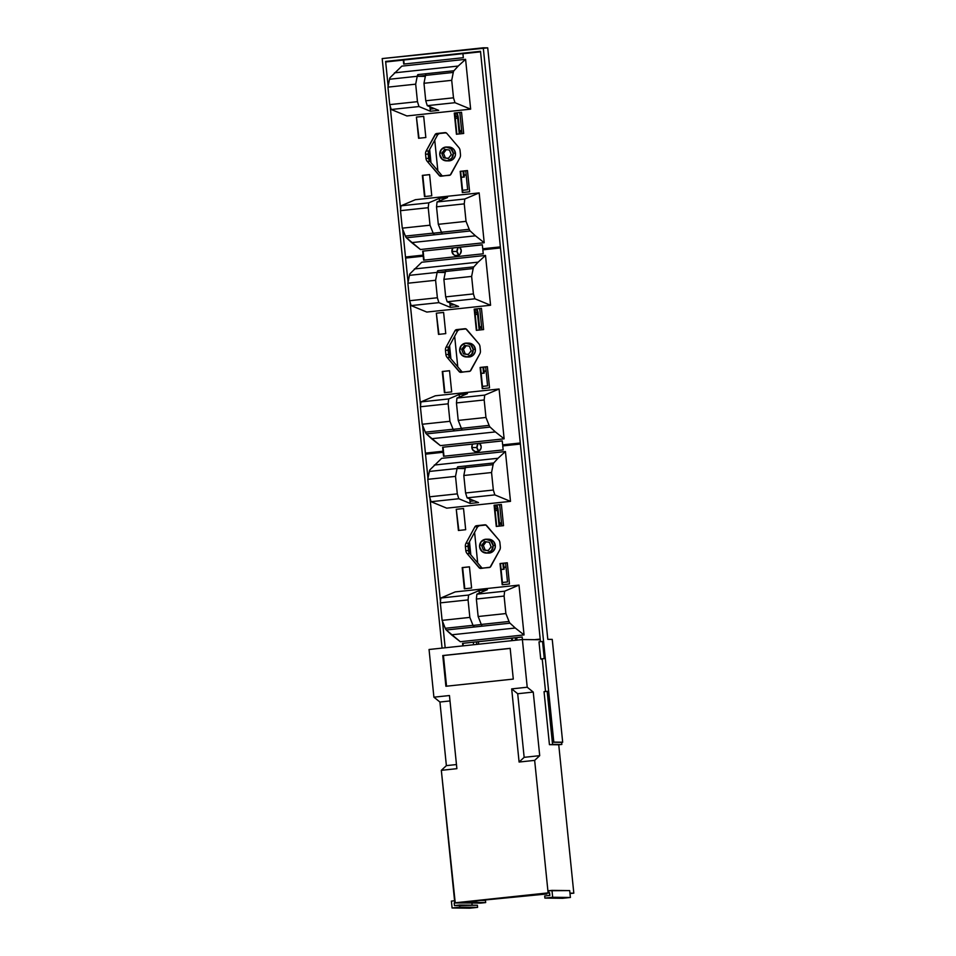 <?xml version="1.0" encoding="UTF-8"?>
<svg xmlns="http://www.w3.org/2000/svg" width="956" height="956" viewBox="0 0 956 956"><rect width="100%" height="100%" fill="white"/><g stroke="black" fill="none" stroke-linecap="round" stroke-linejoin="round"><path stroke-width="1.43" d="M516.993 640.114L516.742 637.628L516.993 640.114M472.862 444.014L472.001 445.663L472.372 449.32L475.168 451.626L478.741 451.244L480.999 448.4L481.167 446.536A4.792 4.696 90.7 0 1 476.447 451.83A4.792 4.696 90.7 0 1 471.834 447.528L476.936 447.587A4.792 4.696 -89.3 0 0 479.004 451.089M452.941 247.903L451.913 251.428L453.622 254.655L455.247 255.527L458.82 255.144L460.23 253.949L461.246 250.424A4.792 4.696 90.7 0 1 456.526 255.718A4.792 4.696 90.7 0 1 451.913 251.428L457.016 251.488A4.792 4.696 -89.3 0 0 459.083 254.989M478.454 644.225L478.203 641.739L478.454 644.225M429.232 453.765L429.16 453.025L429.232 453.765M409.311 257.666L409.24 256.925L409.311 257.666M389.391 61.566L480.545 51.755L389.391 61.566M468.93 542.757L470.065 553.978L468.93 542.757M502.402 582.491L507.505 581.941L505.581 563.012L507.505 581.941L502.402 582.491M501.804 525.86L499.653 504.708L501.804 525.86M449.009 346.658L450.156 357.879L449.009 346.658M482.481 386.391L487.584 385.842L485.66 366.901L487.584 385.842L482.481 386.391M481.884 329.748L479.733 308.609L481.884 329.748M429.089 150.546L430.236 161.779L429.089 150.546M462.561 190.292L467.663 189.742L465.739 170.801L467.663 189.742L462.561 190.292M461.963 133.649L459.812 112.497L461.963 133.649M479.53 443.369A4.792 4.696 90.7 0 1 481.167 446.536L479.458 443.309M459.609 247.269A4.792 4.696 90.7 0 1 461.246 250.424L459.537 247.198M480.498 51.313L540.463 641.691L480.498 51.313L385.615 61.435L389.391 61.471L385.615 61.435L388.136 86.171L385.615 61.435L480.498 51.313M542.207 658.827L545.529 691.511L542.207 658.827M445.173 647.774L442.497 621.328L445.173 647.774M440.477 601.503L429.985 498.195L440.477 601.503M427.965 478.37L422.576 425.229L427.965 478.37M420.556 405.392L410.064 302.096L420.556 405.392M408.057 282.271L402.655 229.117L408.057 282.271M400.636 209.292L390.144 105.997L400.636 209.292M547.8 639.337L487.715 47.848L483.282 47.8L553.811 742.107L562.678 742.215L552.233 639.385L547.8 639.337L487.715 47.848L382.185 58.579L483.282 47.8L553.811 742.107L552.771 742.215L562.678 742.215L561.638 742.322L562.678 742.215L552.233 639.385L547.8 639.337M470.83 554.862L469.492 541.729L470.83 554.862M450.909 358.763L449.571 345.63L450.909 358.763M430.989 162.663L429.65 149.518L430.989 162.663M442.066 648.108L382.185 58.579L442.066 648.108M458.725 254.714L457.016 251.488L458.032 247.963M478.645 450.814L476.936 447.587L477.952 444.062M458.593 247.377A4.792 4.696 -89.3 0 0 457.016 251.488L451.913 251.428A4.792 4.696 90.7 0 1 452.881 247.986M478.514 443.476A4.792 4.696 -89.3 0 0 476.936 447.587L471.834 447.528A4.792 4.696 90.7 0 1 472.802 444.086M473.34 642.253L473.59 644.738L473.34 642.253M476.697 644.404L476.447 641.918L476.697 644.404M512.225 638.106L512.476 640.592L512.225 638.106M515.583 640.257L515.332 637.772L515.583 640.257M478.406 641.715L478.657 644.201L478.406 641.715M511.83 640.663L511.58 638.178L511.83 640.663M456.849 113.406L457.171 116.584L455.51 116.572L455.152 112.999L455.51 116.572L457.171 116.584L455.104 116.811L457.171 116.584L456.849 113.406L458.33 118.186L457.171 116.584L457.673 118.186L455.271 118.436L457.673 118.186L459.274 133.936L457.673 118.186L458.33 118.186L459.932 133.864L458.33 118.186A4.792 0.992 -96.1 0 0 456.849 113.406L455.857 113.394L456.849 113.406M464.305 177.015L463.696 171.016L464.305 177.015L461.246 177.35L464.305 177.015M463.039 171.088L463.648 177.015L461.246 177.266L463.648 177.015L463.039 171.088M437.848 170.754L434.741 140.15L437.848 170.754M464.126 175.211L466.17 174.996L464.126 175.211M466.158 174.96L464.102 174.936L466.158 174.96M461.784 131.868L459.74 132.083L461.784 131.868M459.609 130.769L461.652 130.554L459.609 130.769M461.76 131.605L459.716 131.832L461.76 131.605M448.101 160.859L453.048 159.294L455.223 155.936L455.462 153.235A6.931 6.776 -89.3 0 0 448.806 147.033L446.583 147.009A6.931 6.776 90.7 0 1 453.252 153.211L455.462 153.235L453.945 149.53L450.658 147.32L448.029 147.069M446.428 160.859L448.651 160.883A6.931 6.776 -89.3 0 0 455.462 153.235L453.252 153.211A6.931 6.776 90.7 0 1 446.428 160.859A6.931 6.776 90.7 0 1 439.772 154.657A6.931 6.776 90.7 0 1 446.583 147.009M439.772 154.657L442.234 159.317L447.205 160.823L451.77 158.302L453.252 153.211L450.778 148.55L445.807 147.045L441.254 149.566L439.772 154.657M448.304 158.505L443.536 157.812L441.744 153.235L444.719 149.363L449.487 150.068L451.28 154.633L448.304 158.505L443.536 157.812L448.46 158.29L443.536 157.812L441.744 153.235L443.512 153.259L445.305 157.824L443.512 153.259L441.744 153.235L444.719 149.363L449.487 150.068L451.28 154.633L448.304 158.505M446.321 149.602L443.512 153.259L446.321 149.602M476.769 309.505L477.092 312.696L475.431 312.672L475.072 309.099L475.431 312.672L477.092 312.696L475.024 312.911L477.092 312.696L476.769 309.505L478.251 314.297L477.092 312.696L477.582 314.285L475.18 314.536L477.582 314.285L479.183 330.035L477.582 314.285L478.251 314.297L479.84 329.975L478.251 314.297A4.792 0.992 -96.1 0 0 476.769 309.505L475.777 309.493L476.769 309.505M484.226 373.127L483.617 367.128L484.226 373.127L481.167 373.449L484.226 373.127M482.959 367.188L483.569 373.115L481.155 373.366L483.569 373.115L482.959 367.188M457.769 366.853L454.662 336.261L457.769 366.853M484.047 371.31L486.078 371.095L484.047 371.31M486.078 371.059L484.011 371.036L486.078 371.059M481.705 327.968L479.661 328.195L481.705 327.968M479.53 326.868L481.573 326.653L479.53 326.868M481.681 327.717L479.637 327.932L481.681 327.717M468.01 356.958L472.969 355.393L475.144 352.035L475.383 349.346A6.931 6.776 -89.3 0 0 468.727 343.132L466.504 343.108A6.931 6.776 90.7 0 1 473.172 349.322L475.383 349.346L473.853 345.642L471.81 343.933L467.95 343.168M466.349 356.958L468.56 356.994A6.931 6.776 -89.3 0 0 475.383 349.346L473.172 349.322A6.931 6.776 90.7 0 1 466.349 356.958A6.931 6.776 90.7 0 1 459.693 350.756A6.931 6.776 90.7 0 1 466.504 343.108M459.693 350.756L462.154 355.417L467.125 356.923L471.69 354.401L473.172 349.322L470.699 344.662L465.727 343.144L461.162 345.678L459.693 350.756M468.213 354.604L463.457 353.911L461.664 349.334L464.64 345.463L469.408 346.168L471.2 350.733L468.213 354.604L463.457 353.911L468.38 354.389L463.457 353.911L461.664 349.334L463.433 349.358L465.225 353.923L463.433 349.358L461.664 349.334L464.64 345.463L469.408 346.168L471.2 350.733L468.213 354.604M466.241 345.702L463.433 349.358L466.241 345.702M496.69 505.616L497.012 508.795L495.351 508.771L494.993 505.21L495.351 508.771L497.012 508.795L494.933 509.01L497.012 508.795L496.69 505.616L498.172 510.396L497.012 508.795L497.502 510.385L495.1 510.647L497.502 510.385L499.104 526.147L497.502 510.385L498.172 510.396L499.761 526.075L498.172 510.396A4.792 0.992 -96.1 0 0 496.69 505.616L495.698 505.605L496.69 505.616M504.147 569.226L503.537 563.227L504.147 569.226L501.087 569.549L504.147 569.226M502.88 563.299L503.477 569.214L501.075 569.477L503.477 569.214L502.88 563.299M477.689 562.965L474.582 532.361L477.689 562.965M503.967 567.41L505.999 567.195L503.967 567.41M505.999 567.159L503.932 567.135L505.999 567.159M501.625 524.079L499.582 524.294L501.625 524.079M499.45 522.968L501.494 522.753L499.45 522.968M501.601 523.816L499.558 524.031L501.601 523.816M487.93 553.058L492.89 551.493L495.053 548.135L495.304 545.446A6.931 6.776 -89.3 0 0 488.647 539.232L486.425 539.208A6.931 6.776 90.7 0 1 493.093 545.422L495.304 545.446L493.774 541.741L490.5 539.519L487.859 539.28M486.269 553.07L488.48 553.094A6.931 6.776 -89.3 0 0 495.304 545.446L493.093 545.422A6.931 6.776 90.7 0 1 486.269 553.07A6.931 6.776 90.7 0 1 479.613 546.856A6.931 6.776 90.7 0 1 486.425 539.208M479.613 546.856L482.075 551.516L487.046 553.034L491.611 550.501L493.093 545.422L490.619 540.761L485.648 539.244L481.083 541.777L479.613 546.856M488.134 550.704L483.377 550.011L481.585 545.446L484.561 541.574L489.329 542.267L491.109 546.832L488.134 550.704L483.377 550.011L488.301 550.489L483.377 550.011L481.585 545.446L483.354 545.458L485.146 550.035L483.354 545.458L481.585 545.446L484.561 541.574L489.329 542.267L491.109 546.832L488.134 550.704M486.162 541.801L483.354 545.458L486.162 541.801M422.707 251.153L482.338 244.844L422.707 251.153L423.556 255.133L423.15 251.153L423.556 255.133L405.487 257.009L423.556 255.133L405.487 257.009L402.655 229.117L405.487 257.009L423.114 255.121L422.707 251.153L482.326 244.784L422.707 251.153M441.505 232.332L433.988 233.133L434.155 234.829A10.659 2.199 -96.1 0 1 433.164 233.133L430.009 225.198L428.228 207.703L428.754 202.851L439.234 198.394L439.449 200.521L440.776 200.378L439.485 200.927L439.234 198.394L447.528 197.51L439.234 198.394L428.754 202.851L401.018 205.803L415.382 199.696L479.159 192.897L484.214 242.716L420.449 249.516L406.42 237.793A10.659 2.199 -96.1 0 1 405.428 236.084L402.273 228.161L400.492 210.667L401.018 205.803L428.754 202.851L428.228 207.703L400.492 210.667L428.228 207.703L430.009 225.198L402.273 228.161L430.009 225.198L433.164 233.133L405.428 236.084L433.164 233.133A10.659 2.199 -96.1 0 0 434.155 234.829L406.42 237.793L434.155 234.829L433.988 233.133L441.505 232.332M388.136 86.171L385.674 61.961L388.136 86.171M441.911 175.534L429.877 161.361L428.635 158.421L428.826 151.036L437.752 134.617L435.088 134.593A2.127 2.079 90.7 0 1 436.701 133.505L444.994 132.621A2.127 2.079 90.7 0 1 446.787 133.338L458.82 147.523A5.33 5.21 90.7 0 1 460.063 150.462L460.493 154.705A5.33 5.21 90.7 0 1 459.86 157.848L450.945 174.255A2.127 2.079 90.7 0 1 449.332 175.342L440.059 176.083L427.213 161.325A5.33 5.21 90.7 0 1 425.97 158.385L425.54 154.143L425.97 158.385L428.635 158.421L428.204 154.179L425.54 154.143A5.33 5.21 90.7 0 1 426.173 151L435.769 133.852L444.994 132.621L446.787 133.338L458.82 147.523A5.33 5.21 90.7 0 1 460.063 150.462L460.493 154.705A5.33 5.21 90.7 0 1 459.86 157.848L450.264 174.996L441.039 176.227A2.127 2.079 90.7 0 1 439.246 175.51L441.911 175.534L429.877 161.361L427.213 161.325A5.33 5.21 90.7 0 1 425.97 158.385L428.635 158.421A5.33 5.21 -89.3 0 0 429.877 161.361L427.213 161.325L439.246 175.51L441.911 175.534A2.127 2.079 -89.3 0 0 442.58 176.059M437.752 134.617L439.354 133.541L446.105 132.812L439.354 133.541A2.127 2.079 -89.3 0 0 437.752 134.617L435.088 134.593L426.173 151L428.826 151.036A5.33 5.21 -89.3 0 0 428.204 154.179L425.54 154.143A5.33 5.21 90.7 0 1 426.173 151L428.826 151.036L437.752 134.617M403.301 60.085L385.674 61.961L403.301 60.085L403.707 64.052L403.301 60.085M482.326 244.784L482.732 248.763L500.358 246.887L480.545 51.839L462.919 53.727L463.325 57.695L403.707 64.052L463.325 57.695L462.919 53.727L480.545 51.839L500.358 246.887L482.732 248.763L482.326 244.784M429.603 174.601L431.765 195.801L424.5 196.578L422.349 175.378L429.603 174.601L431.765 195.801L424.5 196.578L422.349 175.378L429.614 174.661L422.791 175.39L424.942 196.53L422.349 175.378L429.603 174.601M462.346 192.538L460.195 171.339L467.46 170.562L469.611 191.774L462.346 192.538L460.195 171.339L467.46 170.622L460.637 171.351L462.788 192.491L460.195 171.339L467.46 170.562L469.611 191.774L462.346 192.538M465.584 59.332L470.651 109.151L406.886 115.951L391.231 109.498L389.713 104.622L387.945 87.127L389.498 79.252A10.659 2.199 -96.1 0 1 390.144 77.567L401.819 66.131L465.584 59.332L401.819 66.131L390.144 77.567A10.659 2.199 83.9 0 0 389.498 79.252L387.945 87.127L389.713 104.622L391.231 109.498L406.886 115.951L470.651 109.151L454.996 102.698L427.26 105.662L438.673 110.358L430.379 111.243L438.673 110.358L427.26 105.662L454.996 102.698L470.651 109.151L465.584 59.332L458.211 66.048L394.434 72.847L458.211 66.048L465.584 59.332M423.687 116.309L425.838 137.509L418.585 138.273L416.422 117.074L423.687 116.309L425.838 137.509L418.585 138.273L416.422 117.074L423.687 116.357M456.43 134.246L454.279 113.047L461.533 112.27L463.684 133.47L456.43 134.246L454.279 113.047L461.533 112.318L454.721 113.047L456.86 134.198L454.279 113.047L461.533 112.27L463.684 133.47L456.43 134.246M447.528 197.51L437.047 201.967L464.783 199.003L479.159 192.897L415.382 199.696L401.018 205.803L400.492 210.667L402.273 228.161L405.428 236.084A10.659 2.199 83.9 0 0 406.42 237.793L411.678 242.609L475.455 235.809L470.185 230.982L434.155 234.829L470.185 230.982L475.455 235.809L411.678 242.609L420.449 249.516L484.214 242.716L475.455 235.809L484.214 242.716L479.159 192.897L464.783 199.003L464.258 203.867L466.038 221.35L469.205 229.285A10.659 2.199 83.9 0 0 470.185 230.982A10.659 2.199 -96.1 0 1 469.205 229.285L466.038 221.35L464.258 203.867L464.783 199.003L437.047 201.967L436.522 206.819L464.258 203.867L436.522 206.819L438.302 224.313L466.038 221.35L438.302 224.313L441.457 232.248L469.205 229.285L441.457 232.248A10.659 2.199 83.9 0 0 442.449 233.945A10.659 2.199 83.9 0 1 441.457 232.248L438.302 224.313L436.522 206.819L437.047 201.967L447.528 197.51M483.174 248.775L500.382 247.126L483.174 248.775M404.137 64.016L403.743 60.085L404.137 64.016M419.015 138.238L416.422 117.074L419.015 138.238M418.525 76.301L425.516 75.5L418.059 76.301L425.336 76.384L418.525 76.301L425.504 75.56L418.525 76.301M430.164 109.115L430.379 111.243L418.967 106.546L391.231 109.498L418.967 106.546L417.461 101.659L389.713 104.622L417.461 101.659L415.681 84.164L387.945 87.127L415.681 84.164L417.234 76.289L389.498 79.252L417.234 76.289A10.659 2.199 -96.1 0 1 417.88 74.604L453.921 70.768L458.211 66.048L453.921 70.768A10.659 2.199 83.9 0 0 453.264 72.441L451.71 80.328L453.491 97.811L454.996 102.698L453.491 97.811L425.755 100.774L427.26 105.662L425.755 100.774L453.491 97.811L451.71 80.328L423.974 83.28L425.755 100.774L423.974 83.28L451.71 80.328L453.264 72.441L425.528 75.404L423.974 83.28L425.528 75.404L453.264 72.441A10.659 2.199 -96.1 0 1 453.921 70.768L426.173 73.72A10.659 2.199 83.9 0 0 425.528 75.404A10.659 2.199 83.9 0 1 426.173 73.72L417.88 74.604L418.059 76.301L417.88 74.604A10.659 2.199 -96.1 0 0 417.234 76.289L415.681 84.164L417.461 101.659L418.967 106.546L430.379 111.243L429.925 106.749L430.164 109.115L434.538 108.649L430.164 109.115M436.701 133.505L439.354 133.541L436.701 133.505M442.628 447.253L502.259 440.943L442.628 447.253L443.476 451.232L443.07 447.253L443.476 451.232L425.408 453.108L443.476 451.232L425.408 453.108L422.576 425.229L425.408 453.108L443.034 451.232L442.628 447.253L502.247 440.895L442.628 447.253M461.413 428.443L453.909 429.244L454.076 430.929A10.659 2.199 -96.1 0 1 453.084 429.232L449.929 421.297L448.149 403.814L448.675 398.951L459.155 394.493L459.37 396.62L460.696 396.477L459.406 397.027L459.155 394.493L467.448 393.609L459.155 394.493L448.675 398.951L420.939 401.902L435.303 395.796L499.08 388.996L504.135 438.816L440.369 445.615L426.34 433.893A10.659 2.199 -96.1 0 1 425.348 432.184L422.182 424.261L420.413 406.766L420.939 401.902L448.675 398.951L448.149 403.814L420.413 406.766L448.149 403.814L449.929 421.297L422.182 424.261L449.929 421.297L453.084 429.232L425.348 432.184L453.084 429.232A10.659 2.199 -96.1 0 0 454.076 430.929L426.34 433.893L454.076 430.929L453.909 429.244L461.413 428.443M461.832 371.633L449.798 357.46L448.555 354.521L448.746 347.136L457.673 330.728L455.008 330.692A2.127 2.079 90.7 0 1 456.621 329.605L464.915 328.721A2.127 2.079 90.7 0 1 466.707 329.45L478.741 343.622A5.33 5.21 90.7 0 1 479.984 346.562L480.414 350.804A5.33 5.21 90.7 0 1 479.781 353.947L470.866 370.354A2.127 2.079 90.7 0 1 469.253 371.442L459.979 372.195L447.133 357.425A5.33 5.21 90.7 0 1 445.89 354.485L445.46 350.243L445.89 354.485L448.555 354.521L448.125 350.278L445.46 350.243A5.33 5.21 90.7 0 1 446.094 347.112L455.008 330.692L456.621 329.605L465.895 328.864L478.741 343.622A5.33 5.21 90.7 0 1 479.984 346.562L480.414 350.804A5.33 5.21 90.7 0 1 479.781 353.947L470.185 371.107L460.959 372.326A2.127 2.079 90.7 0 1 459.167 371.609L461.832 371.633L449.798 357.46L447.133 357.425A5.33 5.21 90.7 0 1 445.89 354.485L448.555 354.521A5.33 5.21 -89.3 0 0 449.798 357.46L447.133 357.425L459.167 371.609L461.832 371.633A2.127 2.079 -89.3 0 0 462.501 372.159M457.673 330.728L459.274 329.641L466.026 328.924L459.274 329.641A2.127 2.079 -89.3 0 0 457.673 330.728L455.008 330.692L446.094 347.112L448.746 347.136A5.33 5.21 -89.3 0 0 448.125 350.278L445.46 350.243A5.33 5.21 90.7 0 1 446.094 347.112L448.746 347.136L457.673 330.728M423.221 256.184L405.595 258.06L423.221 256.184L423.627 260.163L423.221 256.184M502.247 440.895L502.653 444.863L520.279 442.987L500.466 247.939L482.84 249.827L483.246 253.794L423.627 260.163L483.246 253.794L482.84 249.827L500.466 247.939L520.279 442.987L502.653 444.863L502.247 440.895M449.523 370.713L451.686 391.912L444.421 392.677L442.27 371.478L449.523 370.713L451.686 391.912L444.421 392.677L442.27 371.478L449.535 370.761L442.712 371.49L444.863 392.641L442.27 371.478L449.523 370.713M482.266 388.65L480.115 367.439L487.369 366.674L489.532 387.873L482.266 388.65L480.115 367.439L487.381 366.722L480.557 367.451L482.708 388.602L480.115 367.439L487.369 366.674L489.532 387.873L482.266 388.65M485.505 255.431L490.571 305.251L426.794 312.062L411.152 305.597L409.634 300.722L407.865 283.227L409.419 275.352A10.659 2.199 -96.1 0 1 410.064 273.667L421.739 262.231L485.505 255.431L421.739 262.231L410.064 273.667A10.659 2.199 83.9 0 0 409.419 275.352L407.865 283.227L409.634 300.722L411.152 305.597L426.794 312.062L490.571 305.251L474.917 298.798L447.181 301.761L458.593 306.47L450.3 307.354L458.593 306.47L447.181 301.761L474.917 298.798L490.571 305.251L485.505 255.431L478.131 262.147L414.354 268.959L478.131 262.147L485.505 255.431M443.608 312.409L445.759 333.608L438.505 334.385L436.342 313.186L443.608 312.409L445.759 333.608L438.505 334.385L436.342 313.186L443.608 312.457M476.351 330.346L474.188 309.147L481.454 308.37L483.605 329.569L476.351 330.346L474.188 309.147L481.454 308.418L474.642 309.147L476.781 330.298L474.188 309.147L481.454 308.37L483.605 329.569L476.351 330.346M467.448 393.609L456.968 398.066L484.704 395.103L499.08 388.996L435.303 395.796L420.939 401.902L420.413 406.766L422.182 424.261L425.348 432.184A10.659 2.199 83.9 0 0 426.34 433.893L431.598 438.72L495.375 431.909L490.105 427.093L454.076 430.929L490.105 427.093L495.375 431.909L431.598 438.72L440.369 445.615L504.135 438.816L495.375 431.909L504.135 438.816L499.08 388.996L484.704 395.103L484.178 399.966L485.959 417.461L489.114 425.384A10.659 2.199 83.9 0 0 490.105 427.093A10.659 2.199 -96.1 0 1 489.114 425.384L485.959 417.461L484.178 399.966L484.704 395.103L456.968 398.066L456.442 402.93L484.178 399.966L456.442 402.93L458.223 420.413L485.959 417.461L458.223 420.413L461.378 428.348L489.114 425.384L461.378 428.348A10.659 2.199 83.9 0 0 462.369 430.045A10.659 2.199 83.9 0 1 461.378 428.348L458.223 420.413L456.442 402.93L456.968 398.066L467.448 393.609M503.095 444.875L520.303 443.237L503.095 444.875M424.058 260.116L423.663 256.184L424.058 260.116M438.935 334.337L436.342 313.186L438.935 334.337M438.445 272.412L445.436 271.612L437.979 272.4L445.257 272.484L438.445 272.412L445.424 271.659L438.445 272.412M450.085 305.227L450.3 307.354L438.888 302.646L411.152 305.597L438.888 302.646L437.37 297.758L409.634 300.722L437.37 297.758L435.601 280.275L407.865 283.227L435.601 280.275L437.155 272.388L409.419 275.352L437.155 272.388A10.659 2.199 -96.1 0 1 437.8 270.703L473.829 266.867L478.131 262.147L473.829 266.867A10.659 2.199 83.9 0 0 473.184 268.552L471.631 276.427L473.411 293.91L474.917 298.798L473.411 293.91L445.675 296.874L447.181 301.761L445.675 296.874L473.411 293.91L471.631 276.427L443.895 279.379L445.675 296.874L443.895 279.379L471.631 276.427L473.184 268.552L445.448 271.504L443.895 279.379L445.448 271.504L473.184 268.552A10.659 2.199 -96.1 0 1 473.829 266.867L446.094 269.819A10.659 2.199 83.9 0 0 445.448 271.504A10.659 2.199 83.9 0 1 446.094 269.819L437.8 270.703L437.979 272.4L437.8 270.703A10.659 2.199 -96.1 0 0 437.155 272.388L435.601 280.275L437.37 297.758L438.888 302.646L450.3 307.354L449.846 302.861L450.085 305.227L454.447 304.761L450.085 305.227M456.621 329.605L459.274 329.641L456.621 329.605M462.549 643.352L522.179 637.043L462.549 643.352L462.8 645.886L462.549 643.352L522.167 636.995L462.549 643.352M463.242 645.85L462.991 643.364L463.242 645.85M481.334 624.543L473.829 625.343L473.997 627.04A10.659 2.199 -96.1 0 1 473.005 625.332L469.838 617.397L468.07 599.914L468.595 595.05L479.075 590.593L479.291 592.72L480.617 592.577L479.326 593.126L479.075 590.593L487.369 589.709L479.075 590.593L468.595 595.05L440.847 598.014L455.223 591.895L518.989 585.096L524.055 634.915L460.29 641.715L446.261 629.992A10.659 2.199 -96.1 0 1 445.269 628.295L442.102 620.36L440.334 602.866L440.847 598.014L468.595 595.05L468.07 599.914L440.334 602.866L468.07 599.914L469.838 617.397L442.102 620.36L469.838 617.397L473.005 625.332L445.269 628.295L473.005 625.332A10.659 2.199 -96.1 0 0 473.997 627.04L446.261 629.992L473.997 627.04L473.829 625.343L481.334 624.543M481.752 567.745L469.719 553.56L468.464 550.62L468.667 543.235L477.594 526.828L474.929 526.792A2.127 2.079 90.7 0 1 476.542 525.704L484.835 524.82A2.127 2.079 90.7 0 1 486.628 525.549L498.662 539.722A5.33 5.21 90.7 0 1 499.904 542.661L500.335 546.904A5.33 5.21 90.7 0 1 499.701 550.047L490.786 566.466A2.127 2.079 90.7 0 1 489.173 567.541L479.9 568.294L467.054 553.524A5.33 5.21 90.7 0 1 465.811 550.584L465.381 546.354L465.811 550.584L468.464 550.62L468.034 546.378L465.381 546.354A5.33 5.21 90.7 0 1 466.014 543.211L474.929 526.792L476.542 525.704L485.815 524.964L498.662 539.722A5.33 5.21 90.7 0 1 499.904 542.661L500.335 546.904A5.33 5.21 90.7 0 1 499.701 550.047L490.105 567.207L480.88 568.426A2.127 2.079 90.7 0 1 479.087 567.709L481.752 567.745L469.719 553.56L467.054 553.524A5.33 5.21 90.7 0 1 465.811 550.584L468.464 550.62A5.33 5.21 -89.3 0 0 469.719 553.56L467.054 553.524L479.087 567.709L481.752 567.745A2.127 2.079 -89.3 0 0 482.422 568.27M477.594 526.828L479.195 525.74L485.947 525.023L479.195 525.74A2.127 2.079 -89.3 0 0 477.594 526.828L474.929 526.792L466.014 543.211L468.667 543.235A5.33 5.21 -89.3 0 0 468.034 546.378L465.381 546.354A5.33 5.21 90.7 0 1 466.014 543.211L468.667 543.235L477.594 526.828M443.142 452.284L425.516 454.172L443.142 452.284L443.548 456.263L443.142 452.284M522.167 636.995L522.43 639.54L522.167 636.995M534.679 639.672L540.2 639.086L520.387 444.05L502.76 445.926L503.167 449.906L443.548 456.263L503.167 449.906L502.76 445.926L520.387 444.05L540.2 639.086L534.679 639.672M469.444 566.812L471.595 588.012L464.341 588.788L462.19 567.589L469.444 566.812L471.595 588.012L464.341 588.788L462.19 567.589L469.456 566.86L462.632 567.589L464.783 588.741L462.19 567.589L469.444 566.812M502.187 584.749L500.036 563.55L507.289 562.773L509.452 583.973L502.187 584.749L500.036 563.55L507.301 562.821L500.478 563.55L502.629 584.702L500.036 563.55L507.289 562.773L509.452 583.973L502.187 584.749M505.425 451.531L510.492 501.362L446.715 508.162L431.072 501.709L429.555 496.821L427.786 479.326L429.34 471.451A10.659 2.199 -96.1 0 1 429.985 469.766L441.66 458.342L505.425 451.531L441.66 458.342L429.985 469.766A10.659 2.199 83.9 0 0 429.34 471.451L427.786 479.326L429.555 496.821L431.072 501.709L446.715 508.162L510.492 501.362L494.838 494.897L467.102 497.861L478.514 502.569L470.221 503.454L478.514 502.569L467.102 497.861L494.838 494.897L510.492 501.362L505.425 451.531L498.04 458.259L434.275 465.058L498.04 458.259L505.425 451.531M463.529 508.508L465.68 529.708L458.414 530.484L456.263 509.285L463.529 508.508L465.68 529.708L458.414 530.484L456.263 509.285L463.529 508.556M496.272 526.445L494.109 505.246L501.374 504.469L503.525 525.669L496.272 526.445L494.109 505.246L501.374 504.529L494.551 505.246L496.702 526.398L494.109 505.246L501.374 504.469L503.525 525.669L496.272 526.445M487.369 589.709L476.889 594.166L504.625 591.202L518.989 585.096L455.223 591.895L440.847 598.014L440.334 602.866L442.102 620.36L445.269 628.295A10.659 2.199 83.9 0 0 446.261 629.992L451.519 634.82L515.284 628.02L510.026 623.192L473.997 627.04L510.026 623.192L515.284 628.02L451.519 634.82L460.29 641.715L524.055 634.915L515.284 628.02L524.055 634.915L518.989 585.096L504.625 591.202L504.099 596.066L505.879 613.561L509.034 621.484A10.659 2.199 83.9 0 0 510.026 623.192A10.659 2.199 -96.1 0 1 509.034 621.484L505.879 613.561L504.099 596.066L504.625 591.202L476.889 594.166L476.363 599.03L504.099 596.066L476.363 599.03L478.143 616.512L505.879 613.561L478.143 616.512L481.298 624.447L509.034 621.484L481.298 624.447A10.659 2.199 83.9 0 0 482.29 626.156A10.659 2.199 83.9 0 1 481.298 624.447L478.143 616.512L476.363 599.03L476.889 594.166L487.369 589.709M535.121 639.683L540.224 639.337L535.121 639.683M443.978 456.215L443.584 452.296L443.978 456.215M458.856 530.437L456.263 509.285L458.856 530.437M458.366 468.512L465.345 467.711L457.888 468.5L465.178 468.583L458.366 468.512L465.345 467.771L458.366 468.512M470.005 501.326L470.221 503.454L458.808 498.745L431.072 501.709L458.808 498.745L457.291 493.858L429.555 496.821L457.291 493.858L455.522 476.375L427.786 479.326L455.522 476.375L457.076 468.5L429.34 471.451L457.076 468.5A10.659 2.199 -96.1 0 1 457.721 466.815L493.75 462.967L498.04 458.259L493.75 462.967A10.659 2.199 83.9 0 0 493.105 464.652L491.551 472.527L493.332 490.022L494.838 494.897L493.332 490.022L465.596 492.973L467.102 497.861L465.596 492.973L493.332 490.022L491.551 472.527L463.815 475.49L465.596 492.973L463.815 475.49L491.551 472.527L493.105 464.652L465.369 467.615L463.815 475.49L465.369 467.615L493.105 464.652A10.659 2.199 -96.1 0 1 493.75 462.967L466.014 465.93A10.659 2.199 83.9 0 0 465.369 467.615A10.659 2.199 83.9 0 1 466.014 465.93L457.721 466.815L457.888 468.5L457.721 466.815A10.659 2.199 -96.1 0 0 457.076 468.5L455.522 476.375L457.291 493.858L458.808 498.745L470.221 503.454L469.766 498.96L470.005 501.326L474.367 500.86L470.005 501.326M476.542 525.704L479.195 525.74L476.542 525.704M473.579 901.616A37.308 0.896 -5.8 0 0 474.391 901.711L468.177 902.38L485.672 902.572L480.498 903.133L472.957 903.038L485.672 902.572L468.177 902.38L479.542 900.516L546.975 893.968A37.308 0.896 -5.8 0 0 506.74 897.349A37.308 0.896 -5.8 0 0 473.579 901.616L473.579 901.592M455.235 902.834L441.325 770.333L446.38 765.625L439.927 702.027L433.905 697.187L429.053 649.494L522.382 639.54L527.222 687.233L533.245 692.072L539.71 755.67L534.655 760.379L548.111 892.88L548.338 890.765L569.692 890.586L551.971 890.383L552.664 897.266L570.397 897.469L569.692 890.586L570.397 897.469L552.664 897.266L544.896 898.102L562.618 898.305L570.397 897.469L562.618 898.305L544.896 898.102L544.681 895.975L549.855 895.425L549.592 892.773L454.196 902.954L472.957 903.038L454.196 902.954L454.47 905.595L477.379 905.248L459.645 905.045L459.86 907.172L477.594 907.375L477.379 905.248L477.594 907.375L459.86 907.172L452.092 907.997L469.814 908.2L477.594 907.375L469.814 908.2L452.092 907.997L451.387 901.102L454.578 900.767L451.387 901.102L452.092 907.997L459.86 907.172L459.645 905.045L454.47 905.595L454.196 902.954L455.235 902.834M569.955 893.131L573.815 893.179L558.746 744.772L549.437 744.664L544.048 691.666L547.167 691.331L544.048 691.666L549.437 744.664L561.853 744.437L561.638 742.322L552.771 742.215L547.167 691.331L552.544 744.33L561.853 744.437L558.746 744.772L573.815 893.179L569.955 893.131M544.597 691.606L545.482 691.068L544.597 691.606M544.095 677.434L543.498 673.191L544.095 677.434M542.279 659.568L540.726 658.935L538.993 641.846L542.1 641.512L538.993 641.846L540.726 658.935L543.833 658.6L541.168 658.947L544.275 658.612L542.542 641.512L544.275 658.612L541.168 658.947L542.279 659.568M540.271 639.743L522.382 639.54L540.271 639.743M569.991 893.502L573.815 893.179L569.991 893.502M485.672 902.572L485.457 900.456L480.39 900.397L485.457 900.456L485.672 902.572M456.884 768.672L441.325 770.333L454.793 902.834L548.111 892.88L534.655 760.379L519.096 762.04L511.675 688.894L527.222 687.233L522.382 639.54L429.053 649.494L433.905 697.187L449.451 695.538L456.884 768.672L441.325 770.333L446.38 765.625L456.466 764.549L446.38 765.625L439.927 702.027L450.001 700.951L439.927 702.027L433.905 697.187L449.451 695.538L456.884 768.672M445.89 686.265L442.771 655.529L510.169 648.335L513.288 679.083L445.89 686.265L442.771 655.529L443.441 655.541L446.548 686.205L443.441 655.541L442.771 655.529L510.169 648.335L513.288 679.083L445.89 686.265M533.245 692.072L517.698 693.733L511.675 688.894L527.222 687.233L533.245 692.072L539.71 755.67L524.151 757.331L517.698 693.733L533.245 692.072M534.655 760.379L519.096 762.04L524.151 757.331L539.71 755.67L534.655 760.379M511.675 688.894L519.096 762.04L524.151 757.331L517.698 693.733L511.675 688.894M510.181 648.419L443.441 655.541L510.181 648.419M542.542 641.512L544.275 658.612L542.542 641.512M547.609 691.343L552.544 744.33L561.853 744.437L561.638 742.322L552.771 742.215L547.609 691.343M548.338 890.765L551.971 890.383L552.664 897.266L544.896 898.102L544.681 895.975L549.855 895.425L548.338 890.765M472.133 905.189L471.917 903.157L472.133 905.189"/></g></svg>
